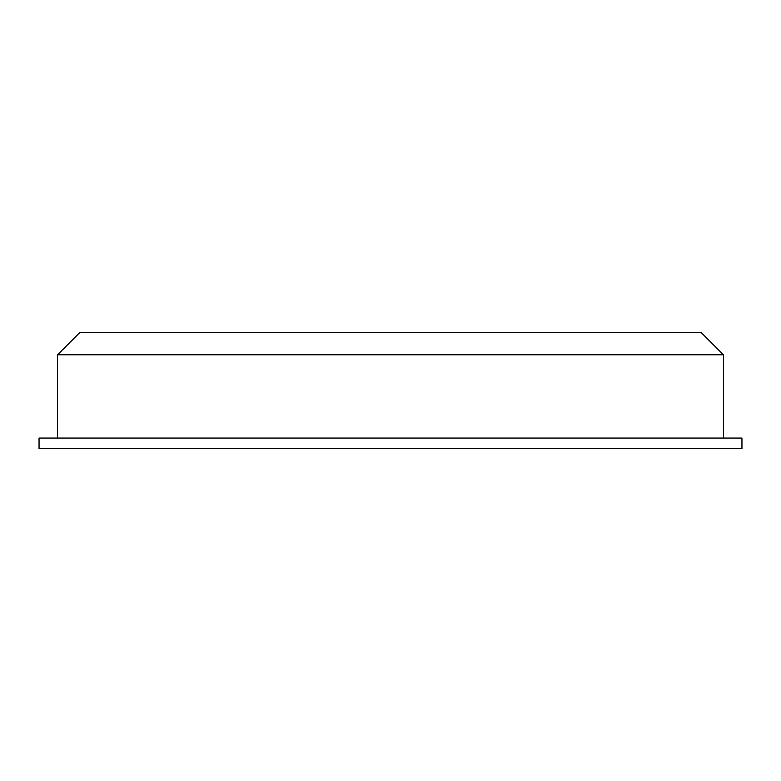 <?xml version="1.0" encoding="UTF-8"?>
<svg xmlns="http://www.w3.org/2000/svg" width="781" height="781" viewBox="0 0 781 781"><rect width="100%" height="100%" fill="white"/><g stroke="black" fill="none" stroke-linecap="round" stroke-linejoin="round"><path stroke-width="1.17" d="M723.45 354.789L701.026 332.364L79.974 332.364L57.55 354.789L723.45 354.789L723.45 438.063M741.95 448.636L39.05 448.636L39.05 438.063L741.95 438.063L741.95 448.636M57.55 438.063L57.55 354.789"/></g></svg>
